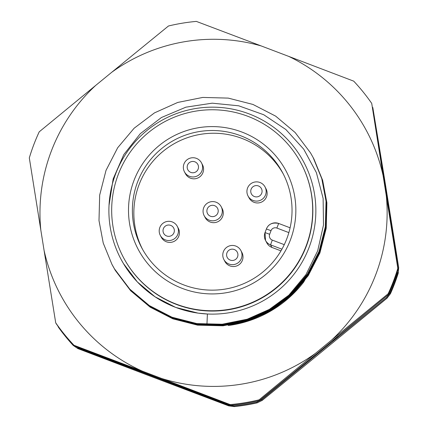 <?xml version="1.0" encoding="UTF-8"?>
<svg xmlns="http://www.w3.org/2000/svg" width="428" height="428" viewBox="0 0 428 428"><rect width="100%" height="100%" fill="white"/><g stroke="black" fill="none" stroke-linecap="round" stroke-linejoin="round"><path stroke-width="0.64" d="M286.835 238.658A79.827 79.817 152 0 1 141.738 247.828A79.827 79.817 152 0 1 174.715 139.865A79.827 79.817 152 0 1 286.835 238.658M142.481 249.192A79.827 79.817 152 0 1 176.17 142.604A79.827 79.817 152 0 1 283.4 174.196M221.169 206.687L222.159 208.548A9.619 9.614 152 0 1 214.273 222.662A9.619 9.614 152 0 1 205.178 217.585L204.188 215.723A9.619 9.614 152 0 1 212.074 201.604A9.619 9.614 152 0 1 217.194 219.692A9.619 9.614 152 0 1 204.188 215.723M265.028 186.966L266.023 188.828A9.619 9.614 152 0 1 258.137 202.947A9.619 9.614 152 0 1 249.043 197.864L248.047 196.003A9.619 9.614 152 0 1 255.933 181.889A9.619 9.614 152 0 1 261.059 199.978A9.619 9.614 152 0 1 248.047 196.003M201.454 162.827L202.444 164.694A9.619 9.614 152 0 1 190.54 178.203A9.619 9.614 152 0 1 185.463 173.731L184.473 171.869A9.619 9.614 152 0 1 192.359 157.75A9.619 9.614 152 0 1 197.485 175.838A9.619 9.614 152 0 1 184.473 171.869M177.304 226.401L178.299 228.263A9.619 9.614 152 0 1 170.414 242.382A9.619 9.614 152 0 1 161.319 237.305L160.323 235.437A9.619 9.614 152 0 1 168.209 221.324A9.619 9.614 152 0 1 173.335 239.413A9.619 9.614 152 0 1 160.323 235.437M240.884 250.541L241.874 252.402A9.619 9.614 152 0 1 229.964 265.911A9.619 9.614 152 0 1 224.893 261.438L223.903 259.577A9.619 9.614 152 0 1 231.783 245.463A9.619 9.614 152 0 1 236.909 263.546A9.619 9.614 152 0 1 223.903 259.577M288.857 232.607L276.857 228.054L278.676 223.459L290.098 227.798L278.676 223.459A9.523 9.518 -28 0 0 266.393 228.98L265.028 232.575A9.523 9.518 -28 0 0 265.521 240.429L266.885 242.992A9.523 9.518 -28 0 0 271.914 247.421L280.971 250.862M300.905 163.041L301.071 163.357A100.51 100.489 152 0 1 176.657 304.527A100.51 100.489 152 0 1 123.617 257.795L123.451 257.479A100.51 100.489 152 0 1 164.967 121.552A100.51 100.489 152 0 1 287.579 276.697A100.51 100.489 152 0 1 123.451 257.479M290.398 239.958A83.679 83.663 152 0 1 147.334 263.15A83.679 83.663 152 0 1 198.795 127.672A83.679 83.663 152 0 1 290.398 239.958M206.949 324.488L207.398 313.997A103.49 103.474 152 0 1 109.028 205.296L113.163 178.92L123.804 154.578L140.293 133.68L161.447 117.513L185.923 107.166L212.197 103.175L238.696 105.802L263.771 114.758L285.856 129.524L303.736 149.179L316.383 172.607L323.119 198.373L323.509 224.962L317.672 250.862L305.94 274.637L288.873 295.143A113.896 113.88 152 0 1 206.949 324.488L196.698 323.536L171.997 317.223L149.324 305.565L129.818 289.162L114.453 268.821L111.917 264.306L103.234 243.077L98.996 220.586L99.676 195.104L106.01 170.408L117.684 147.746L134.114 128.239L154.471 112.88L177.743 102.436L202.754 97.429L228.252 98.108L252.964 104.448L275.648 116.122L295.17 132.552L310.541 152.908L313.082 157.424L321.776 178.679L326.029 201.192L325.36 226.701L319.037 251.413L307.374 274.102L290.954 293.629L270.608 309.011L247.352 319.475L222.351 324.51L196.864 323.852L172.163 317.533L149.49 305.881L129.984 289.478L114.624 269.137L111.997 264.456M313.173 157.595L321.942 178.995L326.195 201.508L325.526 227.011L319.202 251.728L307.539 274.418L291.126 293.94L270.774 309.326L247.518 319.791L222.523 324.825L197.03 324.167L172.329 317.849L149.661 306.197L130.155 289.788L114.79 269.453L112.163 264.772M313.339 157.911L322.113 179.316L326.361 201.823L325.692 227.327L319.368 252.044L307.705 274.733L291.291 294.255L270.945 309.637L247.689 320.107L222.688 325.141L197.201 324.478L172.5 318.165L149.827 306.512L130.321 290.104L114.955 269.768L112.334 265.087M313.505 158.226L322.279 179.632L326.532 202.139L325.863 227.643L319.539 252.359L307.876 275.049L291.457 294.571L271.111 309.952L247.855 320.422L222.854 325.451L197.367 324.793L172.666 318.48L149.993 306.828L130.487 290.419L115.127 270.084L112.436 265.285M313.676 158.542L322.445 179.947L326.698 202.455L326.029 227.958L319.705 252.675L308.042 275.365L291.629 294.887L271.277 310.268L248.021 320.738L223.025 325.767L197.533 325.109L172.832 318.796L150.164 307.144L130.658 290.735L115.293 270.4L112.5 265.403M313.842 158.858L322.61 180.258L326.864 202.77L326.195 228.274L319.871 252.991L308.208 275.68L291.794 295.202L271.448 310.584L248.192 321.054L228.161 325.542A113.896 113.88 -28 0 0 303.736 281.999L319.893 253.028L326.216 228.311L326.885 202.808L322.637 180.3L313.938 159.034M288.873 295.143L269.308 309.407L247.207 319.202L222.207 324.231L196.72 323.573L172.019 317.26L149.345 305.608L129.839 289.2L114.474 268.864L111.933 264.338M313.098 157.456L321.797 178.727L326.045 201.235L325.382 226.738L319.058 251.455L307.395 274.145L290.976 293.667L270.63 309.048L247.373 319.518L222.373 324.547L196.885 323.889L172.184 317.576L149.511 305.924L130.005 289.515L114.645 269.18L112.093 264.632M313.264 157.772L321.963 179.043L326.216 201.551L325.548 227.054L319.224 251.771L307.561 274.455L291.142 293.983L270.796 309.364L247.539 319.834L222.539 324.863L197.051 324.205L172.35 317.892L149.682 306.234L130.171 289.831L114.811 269.49L112.173 264.793M313.435 158.087L322.129 179.353L326.382 201.866L325.713 227.37L319.39 252.081L307.727 274.771L291.313 294.298L270.967 309.679L247.71 320.149L222.71 325.178L197.222 324.52L172.521 318.207L149.848 306.55L130.342 290.147L114.977 269.806L112.345 265.109M313.601 158.403L322.3 179.664L326.548 202.177L325.885 227.685L319.561 252.397L307.898 275.086L291.479 294.614L271.133 309.995L247.876 320.46L222.876 325.494L197.388 324.836L172.687 318.518L150.014 306.865L130.508 290.462L115.148 270.122L112.425 265.264M313.767 158.718L322.466 179.985L326.719 202.492L326.05 227.996L319.727 252.713L308.064 275.402L291.645 294.929L271.299 310.311L248.042 320.775L223.042 325.81L197.554 325.152L172.853 318.833L150.185 307.181L130.679 290.773L115.314 270.437L112.607 265.601M109.028 205.296A103.49 103.474 -28 0 1 249.123 113.902A103.49 103.474 -28 0 1 207.398 313.997L198.084 313.13L175.641 307.395L155.038 296.807L137.313 281.902L123.355 263.423L121.017 259.261M261.224 45.946L288.713 56.384A173.591 173.559 152 0 1 383.087 175.555L386.318 195.971A173.591 173.559 152 0 1 331.561 340.116L315.591 353.244A173.591 173.559 152 0 1 161.682 378.491L142.358 371.156A173.591 173.559 152 0 1 44.084 250.455L40.821 230.045A173.591 173.559 152 0 1 95.781 85.349L111.778 72.252A173.591 173.559 152 0 1 261.224 45.946L196.345 21.4A192.359 192.327 152 0 0 168.461 26.001L111.778 72.252M315.591 353.244L259.111 399.827A192.359 192.327 152 0 1 230.157 404.578L230.542 405.3L162.185 379.438L74.392 346.011L74.007 345.289A192.359 192.327 152 0 1 55.71 322.819L44.084 250.455M288.713 56.384L353.715 81.149A192.359 192.327 152 0 1 371.718 103.389L386.821 196.917L398.19 269.078L397.805 268.356A192.359 192.327 152 0 1 388.153 293.758L331.561 340.116M388.153 293.758L388.538 294.48L316.094 354.191L259.496 400.549L259.111 399.827M371.718 103.389L383.087 175.555M386.318 195.971L397.805 268.356M388.538 294.48A192.359 192.327 -28 0 0 398.19 269.078M230.542 405.3A192.359 192.327 -28 0 0 259.496 400.549M230.157 404.578L161.682 378.491M142.358 371.156L74.007 345.289M74.392 346.011A192.359 192.327 -28 0 1 56.095 323.541L55.71 322.819M40.821 230.045L29.313 157.905A192.359 192.327 152 0 1 39.221 131.824L95.781 85.349M387.447 200.903A173.591 173.559 -28 0 0 387.121 197.222L398.687 267.516L384.36 177.754L372.793 107.46L383.857 176.812A173.591 173.559 -28 0 0 383.172 173.848M309.503 359.6A173.591 173.559 -28 0 0 316.164 355.01L261.786 399.682L262.182 400.421L316.666 355.957L387.035 298.188L386.645 297.449L332.16 341.913A173.591 173.559 -28 0 0 338.425 335.825M137.661 370.124A173.591 173.559 -28 0 0 143.198 372.729L77.489 347.868L77.885 348.601L143.701 373.676L228.734 405.878L228.338 405.139L162.522 380.064A173.591 173.559 -28 0 0 168.397 381.792M143.198 372.729L162.522 380.064M316.164 355.01L332.16 341.913M387.121 197.222L383.857 176.812M58.411 327.217A192.359 192.327 -28 0 0 73.231 345.45L72.846 344.727A192.359 192.327 152 0 1 58.031 326.494L58.411 327.217M234.298 406.6A192.359 192.327 -28 0 0 257.126 402.876L256.747 402.154A192.359 192.327 152 0 1 233.913 405.878L234.298 406.6L228.734 405.878M390.443 293.72A192.359 192.327 -28 0 0 398.27 273.107L397.885 272.385A192.359 192.327 152 0 1 390.058 292.998L390.443 293.72L387.035 298.188M256.747 402.154L261.786 399.682M228.338 405.139L233.913 405.878M386.645 297.449L390.058 292.998M77.885 348.601L73.231 345.45M262.182 400.421L257.126 402.876M398.687 267.516L398.27 273.107M276.857 228.054A4.521 4.521 -28 0 0 271.026 230.671L269.661 234.271A4.521 4.521 -28 0 0 272.278 240.097L284.262 244.65M269.661 234.271L265.028 232.575L265.521 240.429A9.523 9.518 -28 0 0 270.55 244.859L271.914 247.421M272.278 240.097L270.55 244.859L281.934 249.182M278.676 223.459L278.676 223.459C272.529 222.191 268.431 224.031 266.393 228.98L271.026 230.671M265.028 232.575L266.393 228.98M226.963 252.809A5.666 5.666 152 0 1 236.652 251.236A5.666 5.666 152 0 1 233.169 260.411A5.666 5.666 152 0 1 226.963 252.809M207.254 208.95A5.666 5.666 152 0 1 216.943 207.382A5.666 5.666 152 0 1 213.454 216.557A5.666 5.666 152 0 1 207.254 208.95M251.113 189.235A5.666 5.666 152 0 1 260.802 187.662A5.666 5.666 152 0 1 257.319 196.837A5.666 5.666 152 0 1 251.113 189.235M187.539 165.096A5.666 5.666 152 0 1 197.228 163.523A5.666 5.666 152 0 1 193.74 172.698A5.666 5.666 152 0 1 187.539 165.096M163.389 228.67A5.666 5.666 152 0 1 173.078 227.097A5.666 5.666 152 0 1 169.595 236.272A5.666 5.666 152 0 1 163.389 228.67M330.373 342.454L317.678 352.886M157.643 377.71L147.906 374.013"/></g></svg>
